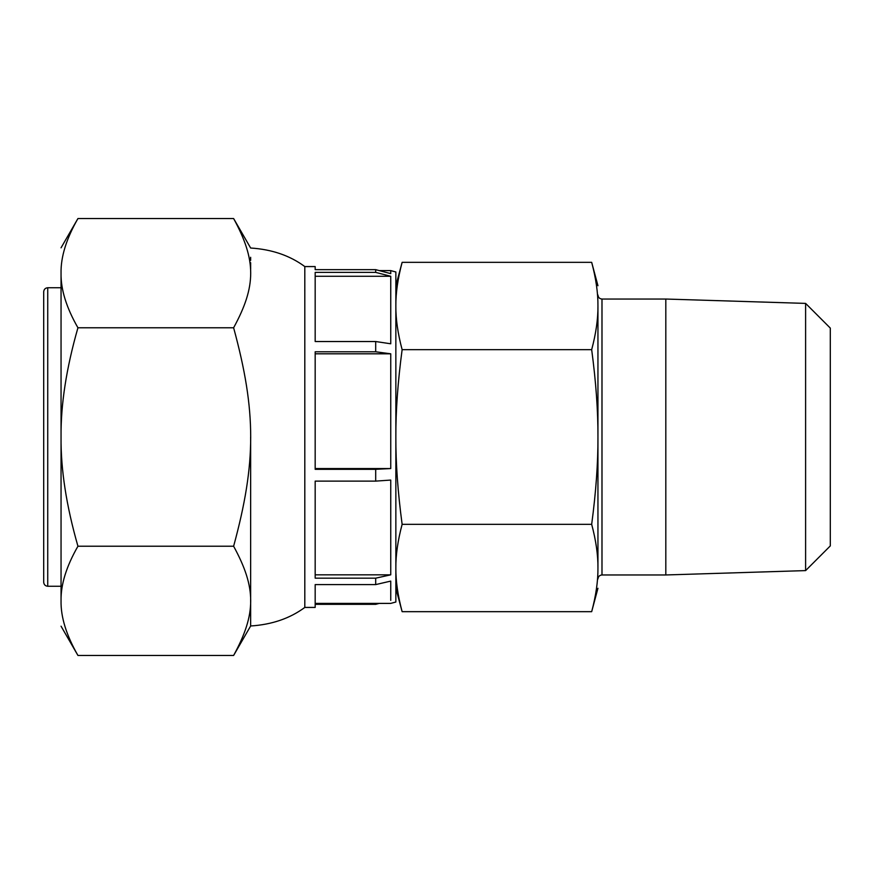 <?xml version="1.0" encoding="UTF-8"?>
<svg xmlns="http://www.w3.org/2000/svg" width="874" height="874" viewBox="0 0 874 874"><rect width="100%" height="100%" fill="white"/><g stroke="black" fill="none" stroke-linecap="round" stroke-linejoin="round"><path stroke-width="1.31" d="M250.641 269.192L250.641 262.692M250.641 260.376L250.641 257.273M250.641 437L250.641 625.981C271.847 624.626 289.906 618.442 304.808 607.43L304.808 586.257M304.808 287.743L304.808 286.246M304.808 284.629L304.808 266.57C289.906 255.558 271.847 249.374 250.641 248.019L233.62 218.544L77.939 218.544C66.348 238.755 60.721 256.956 61.049 273.158C61.049 239.705 61.049 239.705 61.049 273.158L61.049 271.213M304.808 437L304.808 266.57L304.808 607.43L315.175 607.43L315.175 584.597L375.689 584.597L375.689 578.173L390.744 574.83L315.175 574.83M250.641 625.981L233.62 655.456C256.388 613.69 256.388 587.994 233.62 546.228C256.388 462.696 256.388 411.304 233.62 327.772C256.388 286.006 256.388 260.31 233.62 218.544M250.641 615.995L250.641 611.909M250.641 611.308L250.641 604.808M233.62 655.456L77.939 655.456C66.348 635.245 60.721 617.044 61.049 600.842C60.721 584.64 66.348 566.439 77.939 546.228C66.348 505.806 60.721 469.393 61.049 437L61.049 273.158C60.721 289.36 66.348 307.561 77.939 327.772L233.62 327.772M233.62 546.228L77.939 546.228M61.049 600.842L61.049 602.787L61.049 600.842C61.049 634.295 61.049 634.295 61.049 600.842L61.049 437C60.721 404.607 66.348 368.194 77.939 327.772M304.808 568.308L304.808 566.691M304.797 291.02L304.797 289.381M379.272 270.601L390.744 270.601L395.856 271.978L395.856 602.022L390.744 603.399L315.175 603.399M375.689 584.597L390.744 581.101L390.744 600.372M315.175 604.338L375.689 604.338L379.272 603.399M390.744 270.601L390.744 273.628L375.689 269.662L375.689 272.382L390.744 276.271L390.744 343.788L375.689 341.526L375.689 351.785L390.744 353.806L390.744 468.551L315.175 468.551M375.689 578.173L315.175 578.173L315.175 481.115L375.689 481.115L375.689 469.316L390.744 468.551M375.689 481.115L390.744 480.066L390.744 574.83M304.808 266.57L315.175 266.57L315.175 269.662L375.689 269.662M375.689 351.785L315.175 351.785L315.175 469.316L375.689 469.316M375.689 272.382L315.175 272.382L315.175 341.526L375.689 341.526M390.744 276.271L315.175 276.271M390.744 353.806L315.175 353.806M830.3 328.089L830.3 545.911L805.61 570.602L805.61 303.398L830.3 328.089M665.813 299.039L601.989 299.039L601.989 574.961L665.813 574.961L665.813 299.039L805.61 303.398M601.989 574.961C599.531 575.201 598.187 576.545 597.947 578.992M597.947 305.998C597.947 279.243 597.947 279.243 597.947 305.998C598.067 318.944 595.981 333.507 591.676 349.666C595.981 381.982 598.067 411.097 597.947 437L597.947 305.998C598.067 293.041 595.981 278.489 591.676 262.331L402.127 262.331C397.823 278.489 395.736 293.041 395.856 305.998C395.736 318.944 397.823 333.507 402.127 349.666C397.823 381.982 395.736 411.097 395.856 437C395.736 462.903 397.823 492.018 402.127 524.334C397.823 540.493 395.736 555.056 395.856 568.002C395.736 580.959 397.823 595.511 402.127 611.669L395.856 588.268M591.676 524.334C595.981 540.493 598.067 555.056 597.947 568.002C597.947 594.757 597.947 594.757 597.947 568.002L597.947 437C598.067 462.903 595.981 492.018 591.676 524.334L402.127 524.334M597.947 568.002C598.067 580.959 595.981 595.511 591.676 611.669L402.127 611.669M591.676 349.666L402.127 349.666M61.049 586.257L47.731 586.257L47.731 287.743C45.284 287.983 43.94 289.327 43.7 291.785L43.7 582.215L43.7 291.785M61.049 626.188L77.939 655.456M61.049 247.812L77.939 218.544M665.813 574.961L805.61 570.602M601.989 299.039C599.531 298.799 598.187 297.455 597.947 295.008M597.947 588.268L591.676 611.669M591.676 262.331L597.947 285.732M395.856 285.732L402.127 262.331M61.049 287.743L47.731 287.743M47.731 586.257C45.284 586.017 43.94 584.673 43.7 582.215"/></g></svg>
